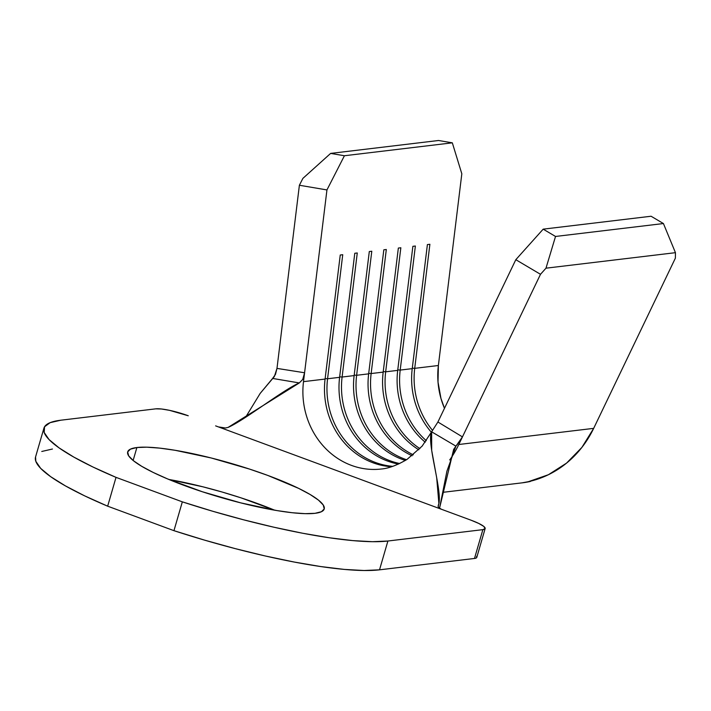 <?xml version="1.0" encoding="UTF-8"?>
<svg xmlns="http://www.w3.org/2000/svg" width="711" height="711" viewBox="0 0 711 711"><rect width="100%" height="100%" fill="white"/><g stroke="black" fill="none" stroke-linecap="round" stroke-linejoin="round"><path stroke-width="1.07" d="M274.615 510.187A102.331 17.793 16.2 0 0 168.916 479.472L202.866 486.804L222.125 492.021L241.207 497.913L274.615 510.187M136.885 447.53A102.331 17.793 -163.8 0 1 249.783 469.162A102.331 17.793 -163.8 0 1 324.216 508.969A102.331 17.793 -163.8 0 1 315.017 513.315L321.461 511.707L324.234 508.898L323.229 504.988L318.492 500.144L310.192 494.536L298.664 488.386L267.763 475.419L249.579 469.1L211.229 457.982L175.128 450.294L159.664 448.117L146.75 447.183L136.885 447.53L130.442 449.139L127.669 451.947L128.664 455.849L133.41 460.701L141.702 466.309L153.238 472.46L167.565 478.912L202.315 491.745L240.665 502.855L276.775 510.551L292.23 512.729L305.143 513.662L315.017 513.315A102.331 17.793 -163.8 0 1 202.111 491.683A102.331 17.793 -163.8 0 1 127.687 451.876A102.331 17.793 -163.8 0 1 136.885 447.53L133.126 460.47L136.885 447.53M442.704 492.35L522.034 482.858A106.641 97.194 -96.8 0 0 530.397 481.445L528.326 481.694L548.421 474.717L566.569 463.101L581.9 447.397L593.676 428.36L675.37 258.164L593.676 428.36L458.799 444.499A106.641 97.194 83.2 0 1 449.699 459.955M444.473 408.318L440.962 398.427L438.02 382.083L438.376 365.507L461.821 173.795L438.376 365.507A76.175 69.429 -96.8 0 0 444.473 408.318M515.813 259.693L437.905 422.005L462.452 436.892L540.493 274.304L515.813 259.693L437.905 422.005L462.452 436.892L540.493 274.304L545.986 268.18L675.45 252.681L675.37 258.164L675.45 252.681L545.986 268.18L555.522 236.461L543.186 229.155L515.813 259.693L540.493 274.304L545.986 268.18L555.522 236.461L663.425 223.547L555.522 236.461L543.186 229.155L651.08 216.242L543.186 229.155L515.813 259.693M392.765 466.345A76.175 69.429 83.2 0 1 327.567 378.767L339.6 377.328A76.175 69.429 -96.8 0 0 398.507 464.07A76.175 69.429 83.2 0 1 339.6 377.328L327.567 378.767L342.738 254.716L340.249 255.009L325.078 379.07A76.175 69.429 -96.8 0 0 391.574 466.736A76.175 69.429 83.2 0 1 325.078 379.07L303.499 381.647L325.078 379.07L340.249 255.009L342.738 254.716L327.567 378.767A76.175 69.429 -96.8 0 0 392.765 466.345M381.469 468.993A76.175 69.429 83.2 0 1 303.499 381.647L326.944 189.935L344.417 155.745L452.32 142.831L461.821 173.795L452.32 142.831L344.417 155.745L330.633 153.407L438.536 140.494L452.32 142.831L438.536 140.494L330.633 153.407L302.886 178.39L299.384 185.251L276.979 368.405L304.584 372.76L326.944 189.935L299.384 185.251L276.979 368.396L304.584 372.76L302.726 379.434L299.304 382.936C283.334 389.717 244.282 420.397 228.071 427.427L225.414 427.995L219.024 426.991M399.689 463.519A76.175 69.429 83.2 0 1 342.098 377.034L354.131 375.586A76.175 69.429 -96.8 0 0 405.386 460.452A76.175 69.429 83.2 0 1 354.131 375.586L342.098 377.034L357.269 252.974L354.78 253.276L339.6 377.328L354.78 253.276L357.269 252.974L342.098 377.034A76.175 69.429 -96.8 0 0 399.689 463.519M406.55 459.724A76.175 69.429 83.2 0 1 356.62 375.292L368.654 373.853A76.175 69.429 -96.8 0 0 412.158 455.76A76.175 69.429 83.2 0 1 368.654 373.853L356.62 375.292L371.791 251.241L369.302 251.534L354.131 375.586L369.302 251.534L371.791 251.241L356.62 375.292A76.175 69.429 -96.8 0 0 406.55 459.724M413.304 454.836A76.175 69.429 83.2 0 1 371.142 373.551L383.176 372.111A76.175 69.429 -96.8 0 0 418.797 449.796A76.175 69.429 83.2 0 1 383.176 372.111L371.142 373.551L386.313 249.499L383.824 249.801L368.654 373.853L383.824 249.801L386.313 249.499L371.142 373.551A76.175 69.429 -96.8 0 0 413.304 454.836M419.917 448.623A76.175 69.429 83.2 0 1 385.664 371.817L397.707 370.378A76.175 69.429 -96.8 0 0 425.231 442.215A76.175 69.429 83.2 0 1 397.707 370.378L385.664 371.817L400.844 247.757L398.347 248.059L383.176 372.111L398.347 248.059L400.844 247.757L385.664 371.817A76.175 69.429 -96.8 0 0 419.917 448.623M426.316 440.713A76.175 69.429 83.2 0 1 400.195 370.075L412.229 368.636A76.175 69.429 -96.8 0 0 431.39 432.279A76.175 69.429 83.2 0 1 412.229 368.636L400.195 370.075L415.366 246.024L412.878 246.317L397.707 370.378L412.878 246.317L415.366 246.024L400.195 370.075A76.175 69.429 -96.8 0 0 426.316 440.713M432.519 430.386A76.175 69.429 83.2 0 1 414.717 368.342L438.376 365.507L414.717 368.342L429.888 244.282L427.4 244.584L412.229 368.636L427.4 244.584L429.888 244.282L414.717 368.342A76.175 69.429 -96.8 0 0 432.519 430.386M651.08 216.242L663.425 223.547L675.45 252.681L663.425 223.547L651.08 216.242M521.856 482.885L528.326 481.694A106.641 97.194 -96.8 0 0 593.676 428.36L458.799 444.499L462.443 436.91L456.8 445.184M412.291 368.147L414.717 368.342L412.291 368.147M397.76 369.88L400.195 370.075L397.76 369.88M383.238 371.622L385.664 371.817L383.238 371.622M368.716 373.355L371.142 373.551L368.716 373.355M354.185 375.097L356.62 375.292L354.185 375.097M339.662 376.839L342.098 377.034L339.662 376.839M325.14 378.572L327.567 378.767L325.14 378.572M326.944 189.935L344.417 155.745L330.633 153.407L302.886 178.39L299.384 185.251L326.944 189.935M376.803 469.384A76.175 69.429 83.2 0 1 303.499 381.647L304.584 372.768L302.726 379.434L299.304 382.936L272.615 378.439L260.164 393.414L245.588 417.304L260.164 393.414L274.366 376.546L276.979 368.405L275.468 374.413L272.615 378.439L299.304 382.936L228.071 427.427L225.414 427.995M215.62 425.871L471.144 520.239L215.62 425.871M440.953 508.969L438.971 507.761L438.1 506.445L438.349 505.094C443.531 493.985 426.218 442.491 431.63 431.808L437.905 422.014L431.63 431.808L431.684 450.339L436.696 477.765L438.883 503.495L438.349 505.094M458.799 444.499L462.443 436.91L453.662 449.37L439.54 508.187L446.935 471.117L455.911 446.135L431.63 431.808L422.13 446.135L407.039 459.413C397.2 465.19 388.677 468.38 381.487 468.993M155.78 408.843L60.817 420.21L155.78 408.843L161.433 408.994L169.591 410.354L188.255 415.766A25.392 4.417 -163.8 0 0 155.78 408.843M52.445 449.023L41.771 451.467M35.577 456.915L35.808 461.288L40.687 468.389L50.677 476.681L65.474 485.924L84.653 495.86L107.654 506.179L173.955 530.673L204.439 540.093L235.261 548.634L265.514 556.029L294.336 562.063L320.865 566.569L344.346 569.413L364.094 570.506L379.523 569.831L474.495 558.464L476.094 558.064L476.779 557.362L476.53 556.393M485.151 528.566L476.779 557.38A25.392 4.417 16.2 0 1 474.495 558.464L482.867 529.651A25.392 4.417 -163.8 0 0 485.151 528.566A25.392 4.417 -163.8 0 0 471.144 520.239L478.805 523.465L483.729 526.38L485.151 528.549L482.867 529.651L387.895 541.018A187.9 32.679 -163.8 0 1 182.327 501.85L173.955 530.673A187.9 32.679 16.2 0 0 379.523 569.831L387.895 541.018L482.867 529.651L474.495 558.464L379.523 569.831L387.895 541.018L372.466 541.693L352.718 540.6L329.237 537.756L302.699 533.25L273.886 527.215L243.633 519.821L212.811 511.28L182.327 501.85L116.026 477.365L93.025 467.047L73.846 457.111L59.049 447.868L49.059 439.576L44.18 432.475L44.544 426.778L50.143 422.654L60.817 420.21A187.9 32.679 -163.8 0 0 43.922 428.191A187.9 32.679 -163.8 0 0 116.026 477.365L107.654 506.179L173.955 530.673L182.327 501.85L116.026 477.365L107.654 506.179A187.9 32.679 16.2 0 1 35.55 457.004L43.922 428.191M438.154 506.667L438.883 503.495"/></g></svg>
